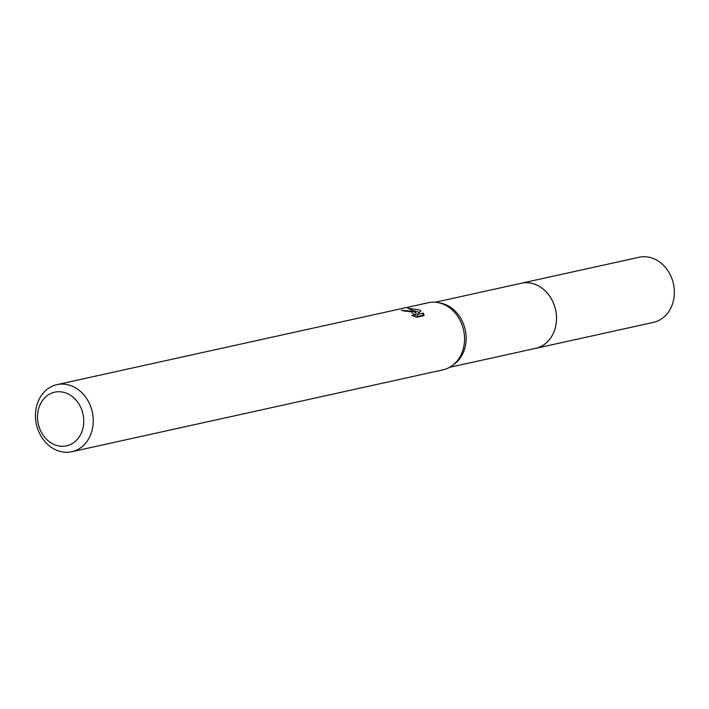 <?xml version="1.0" encoding="UTF-8"?>
<svg xmlns="http://www.w3.org/2000/svg" width="709" height="709" viewBox="0 0 709 709"><rect width="100%" height="100%" fill="white"/><g stroke="black" fill="none" stroke-linecap="round" stroke-linejoin="round"><path stroke-width="1.06" d="M520.282 283.485A33.35 27.775 77.6 0 1 521.292 283.237A33.323 27.757 77.6 0 1 536.5 284.938A33.323 27.757 77.6 0 1 556.494 318.882A33.323 27.757 77.6 0 1 535.632 348.349L449.612 367.324M520.574 283.423A33.332 27.766 77.6 0 1 536.509 284.921A33.332 27.766 77.6 0 1 556.503 319.316A33.332 27.766 77.6 0 1 534.932 348.5M56.95 384.641L428.245 302.734A34.351 28.617 77.6 0 1 438.144 302.628L440.546 303.089A33.323 27.757 77.6 0 1 446.165 304.861A33.323 27.757 77.6 0 1 465.813 333.106A33.323 27.757 77.6 0 1 454.052 364.329L452.067 365.755A34.351 28.617 77.6 0 1 443.045 369.823L71.751 451.739A34.351 28.617 77.6 0 1 56.064 450.011A34.351 28.617 77.6 0 1 35.45 415.013A34.351 28.617 77.6 0 1 56.95 384.641A34.351 28.617 77.6 0 1 72.637 386.361A34.351 28.617 77.6 0 1 93.251 421.359A34.351 28.617 77.6 0 1 71.751 451.739M438.144 302.628A34.351 28.617 77.6 0 1 443.931 304.453A34.351 28.617 77.6 0 1 464.2 333.567A34.351 28.617 77.6 0 1 452.067 365.755M420.951 310.772L417.468 314.433L423.406 313.121L424.106 315.647L416.786 317.26L411.592 315.337L413.365 315.345L414.278 314.645L411.025 311.712L404.591 311.074A34.351 28.617 -102.4 0 0 401.524 310.391L412.993 311.286L416.165 313.165L413.87 311.091L407.985 308.282L419.311 309.886L420.942 310.772M67.266 393.548A27.483 22.892 77.6 0 1 82.793 428.83A27.483 22.892 77.6 0 1 54.008 444.463A27.483 22.892 77.6 0 1 38.49 409.19A27.483 22.892 77.6 0 1 67.266 393.548M414.295 314.317L415.607 315.31L416.165 313.165M423.149 315.859L422.839 315.292L416.901 316.595L417.468 314.433M419.418 312.332L413.179 310.577M422.839 315.292L423.406 313.121M535.658 348.367A33.35 27.775 77.6 0 0 555.351 327.718A33.35 27.775 77.6 0 0 548.624 294.669A33.35 27.775 77.6 0 0 521.292 283.237L639.137 257.261A33.323 27.757 77.6 0 1 666.451 268.693A33.323 27.757 77.6 0 1 673.169 301.706A33.323 27.757 77.6 0 1 653.494 322.347L535.658 348.367A33.35 27.775 77.6 0 1 534.639 348.562M414.278 314.645L413.861 316.249M521.275 283.263L435.255 302.238"/></g></svg>
